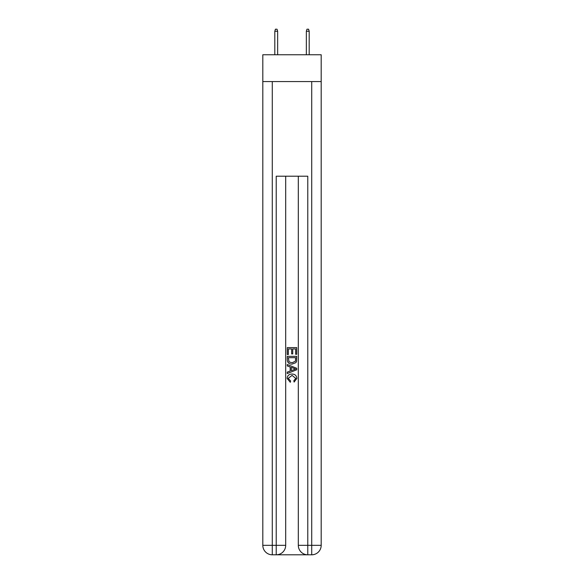 <?xml version="1.0" encoding="UTF-8"?>
<svg xmlns="http://www.w3.org/2000/svg" width="584" height="584" viewBox="0 0 584 584"><rect width="100%" height="100%" fill="white"/><g stroke="black" fill="none" stroke-linecap="round" stroke-linejoin="round"><path stroke-width="0.88" d="M321.185 81.57L321.185 54.757L262.815 54.757L262.815 81.57L321.185 81.57L321.185 545.332L311.717 545.332L311.717 81.57M276.933 554.8L307.067 554.8M307.775 554.8L307.775 545.332L298.307 545.332A9.468 9.468 0 0 0 307.775 554.8L311.717 554.8L311.717 545.332L307.775 545.332L307.775 176.215L276.225 176.215L276.225 545.332L262.815 545.332L262.815 81.57M285.693 176.215L285.693 545.332A9.468 9.468 0 0 1 276.225 554.8L272.283 554.8A9.468 9.468 0 0 1 262.815 545.332M298.307 545.332L298.307 176.215M311.717 554.8A9.468 9.468 0 0 0 321.185 545.332M287.27 354.524L287.27 347.611L296.73 347.611L296.73 354.284L295.643 354.284L295.643 348.947L292.73 348.947L292.73 353.919L291.635 353.919L291.635 348.947L288.357 348.947L288.357 354.524L287.27 354.524M287.27 359.737L287.27 356.349L296.73 356.349L296.599 361.255L295.92 362.635L292.051 364.109C289.022 364.124 287.43 362.664 287.27 359.737M288.357 357.685L289.029 361.868L292.073 362.781L295.446 361.168L295.643 357.685L288.357 357.685M287.27 365.934L287.27 364.518L296.73 368.278L296.73 369.781L287.27 373.541L287.27 372.125L290.182 371.044L290.182 367.007L287.27 365.934M293.891 368.38L291.27 367.409L291.27 370.643L295.643 369.03L293.891 368.38M288.24 378.322L290.606 380.98L290.299 382.316L287.146 378.447C287.401 375.541 289.043 374.081 292.073 374.059C294.978 374.125 296.57 375.578 296.854 378.425L294.102 382.075L293.818 380.739L295.76 378.359L292.073 375.395L288.24 378.322M277.648 54.757L277.648 31.251L274.808 31.251L274.808 54.757M274.808 31.251L275.436 29.2L277.013 29.2L277.648 31.251M306.352 31.251L306.987 29.2L308.564 29.2L309.192 31.251L306.352 31.251L306.352 54.757M309.192 31.251L309.192 54.757M272.283 81.57L272.283 554.8M285.693 545.332L276.225 545.332L276.225 554.8"/></g></svg>

